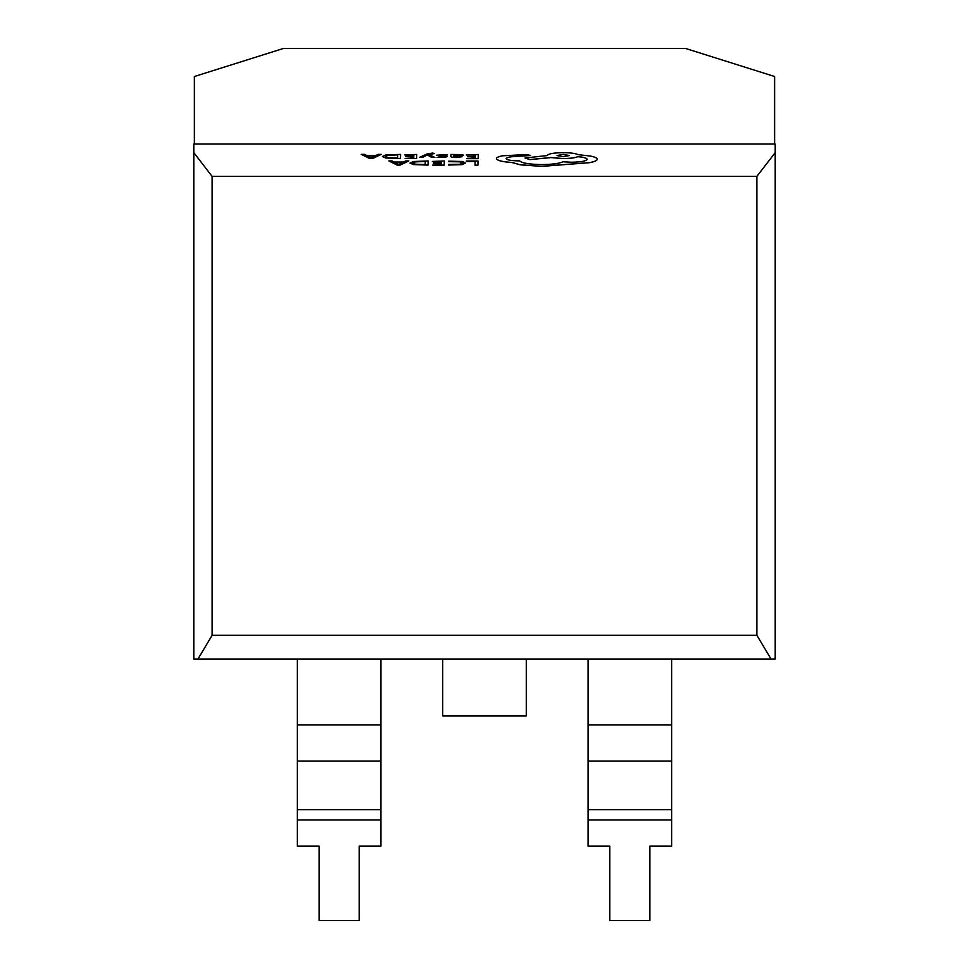 <?xml version="1.0" encoding="UTF-8"?>
<svg xmlns="http://www.w3.org/2000/svg" width="969" height="969" viewBox="0 0 969 969"><rect width="100%" height="100%" fill="white"/><g stroke="black" fill="none" stroke-linecap="round" stroke-linejoin="round"><path stroke-width="1.45" d="M419.625 157.353L422.508 157.414L427.353 154.967L431.75 157.426L434.863 157.426L428.746 154.434L434.439 153.599L432.658 153.041L426.966 153.974L419.625 157.353L422.508 157.414M428.819 154.459L434.439 153.599M456.556 157.523L462.056 156.699L453.637 156.324L463.654 155.306L462.322 154.628L450.924 154.459L450.851 156.36C450.827 157.148 452.729 157.523 456.556 157.523L462.056 156.699M463.654 155.319L453.649 156.384M466.331 154.943L475.428 154.955L475.367 156.336L467.397 156.796L475.355 156.808L475.294 158.129L466.695 158.65L478.153 158.662L478.311 154.495L466.331 155.004L475.416 155.016M467.397 156.796L475.343 156.869M448.756 161.666L460.202 161.835L462.334 163.01L459.948 164.245L448.647 164.439L448.623 165.057L462.08 164.633L465.35 163.046L462.552 161.496L448.768 161.157L460.202 161.896L462.334 163.071M775.2 152.642L775.2 144.018L193.8 144.018L193.8 152.642L212.114 176.37L212.114 635.313L197.967 659.029L775.2 659.029L775.2 152.642L756.886 176.37L212.114 176.37M466.319 161.472L475.173 161.484L475.028 165.19L477.899 165.19L478.056 161.024L466.331 161.011L475.173 161.544M432.356 161.435L441.44 161.448L441.392 162.828L433.434 162.816L441.367 163.301L441.319 164.621L432.719 165.13L444.177 165.154L444.335 160.975L432.356 161.435L441.44 161.496M433.422 163.289L441.367 163.349M428.019 165.13L428.177 160.951L413.4 161.508L409.984 163.058L413.291 164.512L428.019 165.13L428.177 160.951M409.984 163.058L413.291 164.56L428.019 165.069M388.835 160.902L397.145 165.093L400.209 165.093L408.833 160.927L405.672 160.927L403.492 162.053L394.226 162.041L392.009 160.902L388.835 160.902L397.145 165.033L400.209 165.033L408.833 160.927M440.895 156.106L444.177 156.639L437.08 157.366L445.243 157.22L447.06 156.59L446.285 156.13L439.26 155.185L447.145 154.555L436.401 155.234L444.177 156.699M446.285 156.13L447.06 156.651L446.285 156.191L447.06 156.651L445.243 157.281L437.08 157.366M436.401 155.246L440.895 156.166M404.763 154.858L413.848 154.87L413.799 156.263L405.841 156.251L413.775 156.736L413.727 158.044L405.127 158.565L416.585 158.577L416.743 154.459L404.763 154.919L413.848 154.931M405.829 156.724L413.775 156.784M382.404 156.554L385.698 157.995L400.427 158.565L400.585 154.386L385.807 154.943L382.404 156.469L385.698 157.935L400.427 158.504L400.585 154.386M361.243 154.337L369.552 158.516L372.617 158.528L381.241 154.362L378.08 154.362L375.899 155.476L366.633 155.464L364.417 154.337L361.243 154.337L369.552 158.468L372.617 158.468L381.241 154.362M496.358 158.601L496.358 158.65C497.085 160.551 502.245 161.835 511.862 162.513L520.317 164.827L541.756 166.389L589.636 162.671C594.518 161.75 597.037 160.648 597.195 159.34L597.195 159.255C597.158 158.08 594.99 157.014 590.678 156.082L578.081 154.665C575.574 153.417 570.596 152.739 563.146 152.654C553.517 152.811 548.212 153.78 547.219 155.561L524.992 157.995L529.837 159.546L551.095 157.523L562.916 158.541C570.16 158.456 575.138 157.826 577.851 156.627C583.762 157.16 586.887 158.068 587.226 159.328L587.226 159.328C586.245 161.108 580.928 162.077 571.31 162.235L562.953 161.787C559.295 163.543 552.209 164.464 541.659 164.573C529.231 164.355 521.903 163.131 519.675 160.878L518.403 160.878C510.905 160.733 506.823 159.97 506.169 158.577C506.763 157.269 510.59 156.506 517.628 156.312L530.624 155.452L526.082 154.543L502.317 155.827C498.441 156.615 496.455 157.535 496.358 158.601C497.085 160.491 502.245 161.775 511.862 162.453L520.317 164.778L541.756 166.329L589.636 162.61C594.518 161.702 597.037 160.588 597.195 159.291L597.195 159.34M530.624 155.5L517.628 156.372C510.59 156.566 506.763 157.317 506.169 158.637L506.169 158.613M524.992 157.995L529.837 159.606L551.095 157.584L562.916 158.589C570.16 158.516 575.138 157.874 577.851 156.687C583.762 157.22 586.887 158.129 587.226 159.388M193.8 152.642L193.8 659.029L197.967 659.029M756.886 176.37L756.886 635.313L212.114 635.313M194.369 144.018L194.369 76.515L283.457 48.45L685.543 48.45L774.631 76.515L774.631 144.018M526.276 659.029L526.276 715.897L442.724 715.897L442.724 659.029M588.074 659.029L588.074 846.155L609.816 846.155L609.816 920.55L649.884 920.55L649.884 846.155L671.626 846.155L671.626 659.029M297.374 659.029L297.374 846.155L319.116 846.155L319.116 920.55L359.184 920.55L359.184 846.155L380.926 846.155L380.926 659.029M771.033 659.029L756.886 635.313M475.028 165.13L477.899 165.19M477.899 165.142L478.056 161.024M448.623 164.996L462.08 164.585L465.35 162.962M432.719 165.081L444.177 165.154M444.177 165.093L444.335 160.975M425.161 164.597L425.282 161.423L415.435 161.835L413.012 163.034L415.398 164.197L425.161 164.597M425.282 161.472L415.435 161.896L413.012 163.034M402.559 162.513L395.098 162.501L398.731 164.512L402.559 162.513M402.45 162.574L395.207 162.562M466.695 158.589L478.153 158.662M478.153 158.601L478.311 154.495M450.851 156.372L450.851 156.36C450.827 157.087 452.729 157.463 456.556 157.475M460.081 155.67L460.832 155.294L460.033 154.955L457.913 154.81L453.662 155.936L460.081 155.67M460.832 155.294L454.885 155.113L453.662 155.936M460.832 155.355L460.033 155.004M439.962 155.464L447.133 155.137M422.508 157.353L426.929 155.21M427.692 155.149L431.75 157.426M431.75 157.366L434.863 157.378M405.127 158.516L416.585 158.577L416.743 154.41M397.569 158.032L397.69 154.858L387.842 155.27L385.42 156.469L387.806 157.632L397.569 158.032M397.69 154.907L387.842 155.331L385.42 156.506M374.967 155.948L367.505 155.936L371.139 157.935L374.967 155.948M374.858 155.997L367.614 155.997M563.231 154.41L557.03 155.549L563.146 156.699L569.348 155.549L563.231 154.41L557.03 155.585M569.348 155.585L563.231 154.471M588.074 819.968L671.626 819.968M588.074 809.636L671.626 809.636M588.074 761.053L671.626 761.053M588.074 724.873L671.626 724.873M297.374 819.968L380.926 819.968M297.374 809.636L380.926 809.636M297.374 761.053L380.926 761.053M297.374 724.873L380.926 724.873"/></g></svg>
